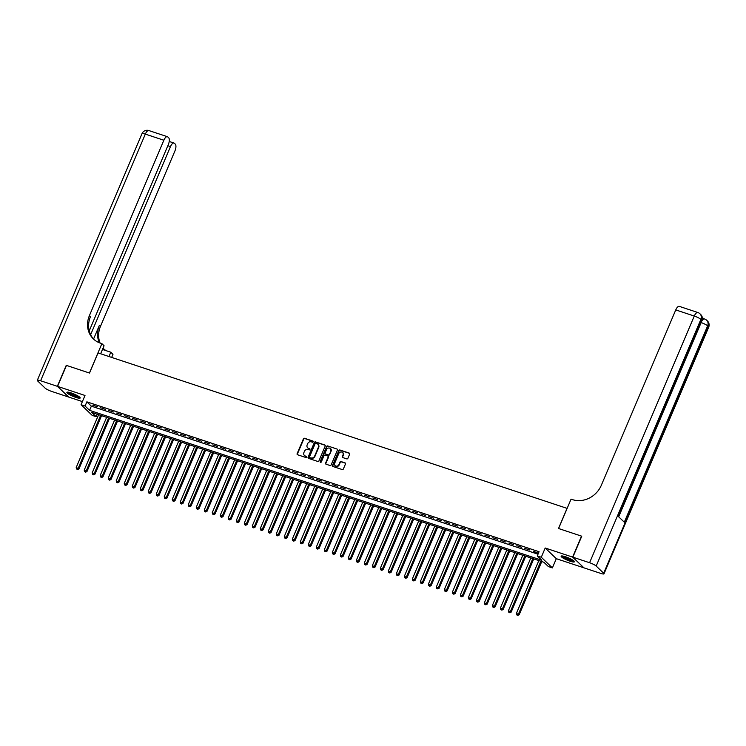 <?xml version="1.0" encoding="UTF-8"?>
<svg xmlns="http://www.w3.org/2000/svg" width="746" height="746" viewBox="0 0 746 746"><rect width="100%" height="100%" fill="white"/><g stroke="black" fill="none" stroke-linecap="round" stroke-linejoin="round"><path stroke-width="1.12" d="M313.199 441.8A0.634 0.569 -46.1 0 0 312.891 441.045L304.545 438.275A0.905 0.811 -46.1 0 0 303.417 438.844L297.122 453.661A0.905 0.811 -46.1 0 0 297.561 454.752L305.907 457.512A0.634 0.569 -46.1 0 0 306.587 456.477A0.634 0.569 -46.1 0 0 306.392 456.365L305.31 456.002A2.909 2.602 -46.1 0 1 303.92 452.533L304.443 451.302A2.909 2.602 -46.1 0 1 308.079 449.502L309.152 449.857A0.634 0.569 -46.1 0 0 309.842 448.822A0.634 0.569 -46.1 0 0 309.646 448.7L308.564 448.346A2.909 2.602 -46.1 0 1 307.165 444.877L307.697 443.637A2.909 2.602 -46.1 0 1 311.324 441.837L312.406 442.201A0.634 0.569 -46.1 0 0 313.199 441.8M313.208 441.334A0.634 0.569 -46.1 0 0 313.199 441.334L304.853 438.564A0.905 0.811 -46.1 0 0 303.715 439.133L297.421 453.95A0.905 0.811 -46.1 0 0 297.449 454.706M306.392 456.365L306.69 456.655A0.634 0.569 -46.1 0 0 306.69 456.655L305.31 456.002M309.646 448.7L309.944 448.989A0.634 0.569 -46.1 0 0 309.944 448.989L308.564 448.346M565.421 556.73A7.227 1.278 -157 0 0 561.113 556.162A7.227 1.278 -157 0 0 570.103 561.234A7.227 1.278 -157 0 0 574.411 561.803A7.227 1.278 -157 0 0 565.421 556.73M71.196 392.928A7.227 1.278 -157 0 0 66.888 392.349A7.227 1.278 -157 0 0 75.878 397.422A7.227 1.278 -157 0 0 80.186 397.991A7.227 1.278 -157 0 0 71.196 392.928M346.75 458.883A0.905 0.811 -46.1 0 0 347.878 458.324L349.65 454.165A0.905 0.811 -46.1 0 0 349.212 453.083L339.943 450.006A0.905 0.811 -46.1 0 0 338.805 450.575L332.511 465.392A0.905 0.811 -46.1 0 0 332.949 466.483L342.218 469.551A0.905 0.811 -46.1 0 0 343.356 468.992L345.482 463.965A0.905 0.811 -46.1 0 0 345.053 462.884L341.081 461.569A0.905 0.811 -46.1 0 0 339.952 462.128L338.889 464.618A2.434 2.173 -46.1 0 1 334.684 463.229L338.833 453.465A2.434 2.173 -46.1 0 1 343.029 454.864L342.339 456.487A0.905 0.811 -46.1 0 0 342.778 457.568L346.75 458.883M537.279 555.919L541.288 557.243L552.385 567.911L548.385 566.578L543.881 562.26L91.674 412.379L96.178 416.697L92.178 415.373L81.081 404.705L85.081 406.029L89.576 410.356L541.783 560.237L537.279 555.919L539.06 551.723L86.862 401.842L85.081 406.029M81.081 404.705L84.997 395.473L57.582 386.391L66.487 365.419L89.492 373.047L98.043 352.905L567.053 508.362L558.512 528.494L581.516 536.122L572.611 557.094L545.205 548.012L541.288 557.243M325.209 446.071A0.905 0.811 -46.1 0 0 324.78 444.98L315.511 441.912A0.905 0.811 -46.1 0 0 314.374 442.471L308.079 457.298A0.905 0.811 -46.1 0 0 308.518 458.38L317.787 461.457A0.905 0.811 -46.1 0 0 318.924 460.888L325.209 446.071M327.727 445.959L336.996 449.036A0.905 0.811 -46.1 0 1 337.434 450.118L331.14 464.935A0.905 0.811 -46.1 0 1 330.002 465.504L326.039 464.189A0.905 0.811 -46.1 0 1 325.601 463.107L328.147 457.093A0.905 0.811 -46.1 0 0 327.718 456.011L325.079 455.135A0.905 0.811 -46.1 0 0 323.95 455.703L321.293 461.96A0.634 0.569 -46.1 0 1 320.193 461.597L326.589 446.518A0.905 0.811 -46.1 0 1 327.727 445.959L336.996 449.036M583.764 567.659L572.611 557.094M57.582 386.391L68.679 397.058L82.396 401.6M97.437 406.71L92.635 405.125L97.437 406.71M105.438 409.368L100.635 407.773L105.438 409.368M113.448 412.016L108.646 410.431L113.448 412.016M121.449 414.673L116.646 413.079L121.449 414.673M129.45 417.322L124.647 415.736L129.45 417.322M137.46 419.979L132.657 418.385L137.46 419.979M145.461 422.628L140.658 421.042L145.461 422.628M153.462 425.285L148.659 423.691L153.462 425.285M161.462 427.934L156.669 426.348L161.462 427.934M169.473 430.591L164.67 428.997L169.473 430.591M177.473 433.24L172.671 431.645L177.473 433.24M185.474 435.897L180.672 434.303L185.474 435.897M193.484 438.545L188.682 436.951L193.484 438.545M201.485 441.203L196.683 439.608L201.485 441.203M209.486 443.851L204.684 442.257L209.486 443.851M217.496 446.509L212.694 444.914L217.496 446.509M225.497 449.157L220.695 447.563L225.497 449.157M233.498 451.815L228.696 450.22L233.498 451.815M241.499 454.463L236.696 452.869L241.499 454.463M249.509 457.121L244.707 455.526L249.509 457.121M257.51 459.769L252.708 458.175L257.51 459.769M265.511 462.417L260.708 460.832L265.511 462.417M273.521 465.075L268.719 463.48L273.521 465.075M281.522 467.723L276.719 466.138L281.522 467.723M289.523 470.381L284.72 468.786L289.523 470.381M297.533 473.029L292.73 471.444L297.533 473.029M305.534 475.687L300.731 474.092L305.534 475.687M313.534 478.335L308.732 476.75L313.534 478.335M321.535 480.993L316.733 479.398L321.535 480.993M329.546 483.641L324.743 482.056L329.546 483.641M337.546 486.299L332.744 484.704L337.546 486.299M345.547 488.947L340.745 487.362L345.547 488.947M353.557 491.605L348.755 490.01L353.557 491.605M361.558 494.253L356.756 492.668L361.558 494.253M369.559 496.911L364.757 495.316L369.559 496.911M377.56 499.559L372.767 497.974L377.56 499.559M385.57 502.217L380.768 500.622L385.57 502.217M393.571 504.865L388.769 503.27L393.571 504.865M401.572 507.522L396.769 505.928L401.572 507.522M409.582 510.171L404.78 508.576L409.582 510.171M417.583 512.828L412.78 511.234L417.583 512.828M425.584 515.477L420.781 513.882L425.584 515.477M433.594 518.134L428.791 516.54L433.594 518.134M441.595 520.783L436.792 519.188L441.595 520.783M449.596 523.44L444.793 521.846L449.596 523.44M457.596 526.089L452.794 524.494L457.596 526.089M465.607 528.737L460.804 527.152L465.607 528.737M473.607 531.394L468.805 529.8L473.607 531.394M481.608 534.043L476.806 532.457L481.608 534.043M489.618 536.7L484.816 535.106L489.618 536.7M497.619 539.349L492.817 537.763L497.619 539.349M505.62 542.006L500.818 540.412L505.62 542.006M513.63 544.655L508.828 543.069L513.63 544.655M521.631 547.312L516.829 545.718L521.631 547.312M529.632 549.961L524.83 548.375L529.632 549.961M86.862 401.842L91.357 406.16L538.006 554.203M533.586 551.742L538.379 553.336L533.763 551.331M545.205 548.012L556.302 558.679L583.717 567.762M556.302 558.679L552.385 567.911M97.232 414.216L96.178 416.697M91.357 406.16L89.576 410.356M307.828 447.945A2.909 2.602 -46.1 0 0 308.863 448.635M304.573 455.601A2.909 2.602 -46.1 0 0 305.618 456.291M325.191 445.315A0.905 0.811 -46.1 0 0 325.079 445.269L315.81 442.201A0.905 0.811 -46.1 0 0 314.672 442.76L308.378 457.587A0.905 0.811 -46.1 0 0 308.406 458.333M315.884 443.348A0.634 0.569 -46.1 0 0 315.092 443.739L309.562 456.757A0.634 0.569 -46.1 0 0 310.168 457.802L311.007 457.895A2.909 2.602 -46.1 0 0 314.644 456.086L318.421 447.199A2.909 2.602 -46.1 0 0 317.022 443.73L315.884 443.348M318.057 444.42A2.909 2.602 -46.1 0 1 318.719 447.488L314.943 456.375A2.909 2.602 -46.1 0 1 311.306 458.184L310.168 457.802M328.128 456.338A0.905 0.811 -46.1 0 1 328.454 457.382L325.899 463.397A0.905 0.811 -46.1 0 0 325.927 464.143M328.026 446.248A0.905 0.811 -46.1 0 0 326.888 446.807L320.491 461.886A0.634 0.569 -46.1 0 0 320.482 462.343M330.795 450.854A2.434 2.173 -46.1 0 0 326.599 449.465L325.135 452.897A0.905 0.811 -46.1 0 0 325.573 453.978L328.203 454.855A0.905 0.811 -46.1 0 0 329.34 454.295L331.103 451.144A2.434 2.173 -46.1 0 0 330.525 448.56M331.103 451.144L329.639 454.584A0.905 0.811 -46.1 0 1 328.501 455.144L325.871 454.267M342.759 452.561A2.434 2.173 -46.1 0 1 343.337 455.153L342.638 456.776A0.905 0.811 -46.1 0 0 342.666 457.522M335.262 465.812A2.434 2.173 -46.1 0 0 339.188 464.907L338.889 464.618M345.463 463.219A0.905 0.811 -46.1 0 0 345.351 463.173L341.379 461.858A0.905 0.811 -46.1 0 0 340.251 462.417L339.188 464.907M349.622 453.419A0.905 0.811 -46.1 0 0 349.51 453.372L340.241 450.295A0.905 0.811 -46.1 0 0 339.104 450.864L332.809 465.681A0.905 0.811 -46.1 0 0 332.837 466.436M98.621 414.673L76.213 467.481L78.964 468.861L101.549 415.643M77.37 469.253L76.577 468.982L77.677 469.542L100.626 415.345M76.577 468.982L76.213 467.481M78.964 468.861L77.677 469.542M79.524 397.012A6.248 1.1 23 0 1 78.274 397.086A6.248 1.1 23 0 1 71.886 394.83A6.248 1.1 23 0 1 68.054 392.144M68.856 392.275A5.791 1.016 -157 0 0 72.894 394.718A5.791 1.016 -157 0 0 78.125 396.471A5.791 1.016 -157 0 0 78.871 396.527M67.336 392.135A7.18 1.268 -157 0 0 72.241 395.184A7.18 1.268 -157 0 0 78.936 397.469A7.18 1.268 -157 0 0 80.027 397.515M573.749 560.824A6.248 1.1 23 0 1 572.499 560.889A6.248 1.1 23 0 1 566.102 558.642A6.248 1.1 23 0 1 562.279 555.957M563.081 556.087A5.791 1.016 -157 0 0 567.119 558.521A5.791 1.016 -157 0 0 572.35 560.283A5.791 1.016 -157 0 0 573.096 560.339M561.561 555.938A7.18 1.268 -157 0 0 566.466 558.996A7.18 1.268 -157 0 0 573.161 561.272A7.18 1.268 -157 0 0 574.252 561.328M57.339 386.316L66.245 365.335L89.417 373.019L101.885 343.654L100.523 343.197A23.145 20.683 133.9 0 1 93.381 338.917A23.145 20.683 133.9 0 1 89.417 315.595L163.85 140.239L145.321 134.103L40.61 380.768L57.339 386.316L68.483 396.872M108.981 356.532L110.809 352.224L102.472 349.464M110.809 352.224L112.982 354.322L111.667 357.418M101.885 343.654L104.058 345.743L100.645 353.772M90.63 334.684L170.461 146.598A5.558 2.294 108.3 0 1 174.014 143.055A5.558 2.294 108.3 0 1 174.396 143.297L175.282 144.146A5.558 2.294 108.3 0 1 174.946 150.906L100.514 326.263A23.145 20.683 133.9 0 0 100.085 343.048M99.33 342.759A23.145 20.683 133.9 0 1 99.432 325.219L93.567 339.038M40.61 380.768A5.558 0.979 -157 0 0 37.3 380.329A5.558 0.979 -157 0 0 37.608 380.908L45.114 388.116A5.558 0.979 -157 0 0 51.716 391.436L68.446 396.975M89.24 330.888L168.335 144.556A5.558 2.294 108.3 0 0 168.671 137.786L167.785 136.938A5.558 2.294 108.3 0 0 167.393 136.695A5.558 2.294 108.3 0 0 163.85 140.239M103.955 349.053A23.145 20.683 133.9 0 1 103.069 348.065M93.931 339.421A23.145 20.683 133.9 0 1 90.49 316.63L89.417 315.595M106.025 350.648A23.145 20.683 133.9 0 1 103.405 348.55A23.145 20.683 133.9 0 1 103.023 348.168M702.387 318.738A5.558 2.294 -71.7 0 1 703.385 318.598L704.588 318.999A5.558 2.294 108.3 0 0 701.781 321.078M703.599 318.673L702.284 317.404M572.853 557.178L583.95 567.846L600.679 573.385A5.558 0.979 -157 0 0 603.999 573.833A5.558 0.979 -157 0 0 603.682 573.254L596.185 566.046A5.558 0.979 -157 0 0 589.582 562.726L572.853 557.178L581.759 536.206L558.586 528.522L571.054 499.158L572.415 499.606A23.145 20.683 -46.1 0 0 601.323 485.264L675.755 309.916A5.558 2.294 -71.7 0 1 679.308 306.373L697.836 312.509A5.558 2.294 108.3 0 0 694.284 316.052L675.755 309.916M589.582 562.726L694.284 316.052A5.558 0.979 23 0 1 700.886 319.372L701.641 320.099L618.303 516.428L624.299 522.191L707.637 325.862L708.392 326.58A5.558 0.979 23 0 1 708.7 327.158L603.999 573.833M106.631 417.331L84.214 470.129L86.965 471.519L109.55 418.301M85.38 471.901L84.578 471.64L85.678 472.19L108.627 417.993M84.578 471.64L84.214 470.129M86.965 471.519L85.678 472.19M114.632 419.979L92.215 472.787L94.966 474.167L117.56 420.949M93.381 474.559L92.579 474.288L93.679 474.848L116.637 420.651M92.579 474.288L92.215 472.787M94.966 474.167L93.679 474.848M122.633 422.637L100.225 475.435L102.976 476.825L125.561 423.607M101.381 477.207L100.579 476.946L101.68 477.496L124.638 423.299M100.579 476.946L100.225 475.435M102.976 476.825L101.68 477.496M130.643 425.285L108.226 478.093L110.977 479.473L133.562 426.255M109.392 479.865L108.59 479.594L109.69 480.154L132.639 425.947M108.59 479.594L108.226 478.093M110.977 479.473L109.69 480.154M138.644 427.943L116.227 480.741L118.978 482.13L141.572 428.913M117.392 482.513L116.59 482.252L117.691 482.802L140.64 428.605M116.59 482.252L116.227 480.741M118.978 482.13L117.691 482.802M146.645 430.591L124.237 483.399L126.988 484.779L149.573 431.561M125.393 485.17L124.591 484.9L125.692 485.459L148.65 431.253M124.591 484.9L124.237 483.399M126.988 484.779L125.692 485.459M154.646 433.249L132.238 486.047L134.989 487.436L157.574 434.219M133.394 487.819L132.601 487.558L133.702 488.108L156.651 433.911M132.601 487.558L132.238 486.047M134.989 487.436L133.702 488.108M162.656 435.897L140.239 488.705L142.99 490.085L165.584 436.867M141.404 490.476L140.602 490.206L141.703 490.765L164.652 436.559M140.602 490.206L140.239 488.705M142.99 490.085L141.703 490.765M170.657 438.555L148.24 491.353L150.99 492.742L173.585 439.525M149.405 493.125L148.603 492.864L149.704 493.414L172.662 439.217M148.603 492.864L148.24 491.353M150.99 492.742L149.704 493.414M178.658 441.203L156.25 494.011L159.001 495.391L181.586 442.173M157.406 495.782L156.613 495.512L157.714 496.071L180.663 441.865M156.613 495.512L156.25 494.011M159.001 495.391L157.714 496.071M186.668 443.861L164.251 496.659L167.001 498.048L189.587 444.83M165.416 498.431L164.614 498.169L165.715 498.72L188.663 444.523M164.614 498.169L164.251 496.659M167.001 498.048L165.715 498.72M194.669 446.509L172.251 499.316L175.002 500.697L197.597 447.479M173.417 501.088L172.615 500.818L173.715 501.377L196.664 447.171M172.615 500.818L172.251 499.316M175.002 500.697L173.715 501.377M202.67 449.167L180.262 501.965L183.012 503.354L205.598 450.136M181.418 503.737L180.616 503.475L181.716 504.026L204.674 449.829M180.616 503.475L180.262 501.965M183.012 503.354L181.716 504.026M210.68 451.815L188.262 504.622L191.013 506.002L213.598 452.785M189.428 506.394L188.626 506.124L189.726 506.683L212.675 452.477M188.626 506.124L188.262 504.622M191.013 506.002L189.726 506.683M218.681 454.473L196.263 507.271L199.014 508.66L221.609 455.442M197.429 509.042L196.627 508.781L197.727 509.332L220.676 455.135M196.627 508.781L196.263 507.271M199.014 508.66L197.727 509.332M226.681 457.121L204.264 509.928L207.015 511.308L229.609 458.091M205.43 511.7L204.628 511.43L205.728 511.989L228.686 457.783M204.628 511.43L204.264 509.928M207.015 511.308L205.728 511.989M234.682 459.778L212.274 512.577L215.025 513.966L237.61 460.748M213.431 514.348L212.638 514.087L213.738 514.637L236.687 460.441M212.638 514.087L212.274 512.577M215.025 513.966L213.738 514.637M242.692 462.427L220.275 515.234L223.026 516.614L245.62 463.397M221.441 517.006L220.639 516.736L221.739 517.295L244.688 463.089M220.639 516.736L220.275 515.234M223.026 516.614L221.739 517.295M250.693 465.084L228.276 517.883L231.027 519.272L253.621 466.054M229.442 519.654L228.64 519.393L229.74 519.943L252.698 465.746M228.64 519.393L228.276 517.883M231.027 519.272L229.74 519.943M258.694 467.733L236.286 520.54L239.037 521.92L261.622 468.702M237.442 522.312L236.65 522.041L237.75 522.592L260.699 468.395M236.65 522.041L236.286 520.54M239.037 521.92L237.75 522.592M266.704 470.39L244.287 523.188L247.038 524.578L269.623 471.36M245.453 524.96L244.651 524.699L245.751 525.249L268.7 471.052M244.651 524.699L244.287 523.188M247.038 524.578L245.751 525.249M274.705 473.039L252.288 525.846L255.039 527.226L277.633 474.008M253.454 527.618L252.652 527.347L253.752 527.898L276.701 473.701M252.652 527.347L252.288 525.846M255.039 527.226L253.752 527.898M282.706 475.687L260.298 528.494L263.049 529.874L285.634 476.666M261.454 530.266L260.652 530.005L261.753 530.555L284.711 476.358M260.652 530.005L260.298 528.494M263.049 529.874L261.753 530.555M290.707 478.345L268.299 531.152L271.05 532.532L293.635 479.314M269.465 532.914L268.663 532.653L269.763 533.203L292.712 479.007M268.663 532.653L268.299 531.152M271.05 532.532L269.763 533.203M298.717 480.993L276.3 533.8L279.051 535.18L301.645 481.963M277.465 535.572L276.663 535.311L277.764 535.861L300.713 481.664M276.663 535.311L276.3 533.8M279.051 535.18L277.764 535.861M306.718 483.65L284.301 536.449L287.051 537.838L309.646 484.62M285.466 538.22L284.664 537.959L285.765 538.509L308.723 484.313M284.664 537.959L284.301 536.449M287.051 537.838L285.765 538.509M314.719 486.299L292.311 539.106L295.062 540.486L317.647 487.269M293.467 540.878L292.674 540.608L293.775 541.167L316.724 486.97M292.674 540.608L292.311 539.106M295.062 540.486L293.775 541.167M322.729 488.956L300.312 541.755L303.062 543.144L325.648 489.926M301.477 543.526L300.675 543.265L301.776 543.815L324.724 489.618M300.675 543.265L300.312 541.755M303.062 543.144L301.776 543.815M330.73 491.605L308.312 544.412L311.063 545.792L333.658 492.574M309.478 546.184L308.676 545.913L309.776 546.473L332.735 492.267M308.676 545.913L308.312 544.412M311.063 545.792L309.776 546.473M338.731 494.262L316.323 547.06L319.074 548.45L341.659 495.232M317.479 548.832L316.677 548.571L317.777 549.121L340.736 494.924M316.677 548.571L316.323 547.06M319.074 548.45L317.777 549.121M346.741 496.911L324.324 549.718L327.074 551.098L349.66 497.88M325.489 551.49L324.687 551.219L325.788 551.779L348.736 497.573M324.687 551.219L324.324 549.718M327.074 551.098L325.788 551.779M354.742 499.568L332.324 552.366L335.075 553.756L357.67 500.538M333.49 554.138L332.688 553.877L333.788 554.427L356.737 500.23M332.688 553.877L332.324 552.366M335.075 553.756L333.788 554.427M362.743 502.217L340.335 555.024L343.085 556.404L365.671 503.186M341.491 556.796L340.689 556.525L341.789 557.085L364.747 502.879M340.689 556.525L340.335 555.024M343.085 556.404L341.789 557.085M370.743 504.874L348.335 557.672L351.086 559.062L373.671 505.844M349.492 559.444L348.699 559.183L349.799 559.733L372.748 505.536M348.699 559.183L348.335 557.672M351.086 559.062L349.799 559.733M378.754 507.522L356.336 560.33L359.087 561.71L381.682 508.492M357.502 562.102L356.7 561.831L357.8 562.391L380.749 508.185M356.7 561.831L356.336 560.33M359.087 561.71L357.8 562.391M386.754 510.18L364.337 562.978L367.088 564.368L389.682 511.15M365.503 564.75L364.701 564.489L365.801 565.039L388.759 510.842M364.701 564.489L364.337 562.978M367.088 564.368L365.801 565.039M394.755 512.828L372.347 565.636L375.098 567.016L397.683 513.798M373.504 567.408L372.711 567.137L373.811 567.697L396.76 513.49M372.711 567.137L372.347 565.636M375.098 567.016L373.811 567.697M402.765 515.486L380.348 568.284L383.099 569.674L405.684 516.456M381.514 570.056L380.712 569.795L381.812 570.345L404.761 516.148M380.712 569.795L380.348 568.284M383.099 569.674L381.812 570.345M410.766 518.134L388.349 570.942L391.1 572.322L413.694 519.104M389.515 572.714L388.713 572.443L389.813 573.003L412.762 518.796M388.713 572.443L388.349 570.942M391.1 572.322L389.813 573.003M418.767 520.792L396.359 573.59L399.11 574.98L421.695 521.762M397.515 575.362L396.713 575.101L397.814 575.651L420.772 521.454M396.713 575.101L396.359 573.59M399.11 574.98L397.814 575.651M426.777 523.44L404.36 576.248L407.111 577.628L429.696 524.41M405.526 578.019L404.724 577.749L405.824 578.309L428.773 524.102M404.724 577.749L404.36 576.248M407.111 577.628L405.824 578.309M434.778 526.098L412.361 578.896L415.112 580.285L437.706 527.068M413.526 580.668L412.725 580.407L413.825 580.957L436.774 526.76M412.725 580.407L412.361 578.896M415.112 580.285L413.825 580.957M442.779 528.746L420.362 581.554L423.113 582.934L445.707 529.716M421.527 583.325L420.725 583.055L421.826 583.614L444.784 529.408M420.725 583.055L420.362 581.554M423.113 582.934L421.826 583.614M450.78 531.404L428.372 584.202L431.123 585.591L453.708 532.374M429.528 585.974L428.736 585.713L429.836 586.263L452.785 532.066M428.736 585.713L428.372 584.202M431.123 585.591L429.836 586.263M458.79 534.052L436.373 586.86L439.124 588.24L461.718 535.022M437.538 588.631L436.736 588.361L437.837 588.911L460.786 534.714M436.736 588.361L436.373 586.86M439.124 588.24L437.837 588.911M466.791 536.71L444.374 589.508L447.124 590.897L469.719 537.679M445.539 591.28L444.737 591.018L445.838 591.569L468.796 537.372M444.737 591.018L444.374 589.508M447.124 590.897L445.838 591.569M474.792 539.358L452.384 592.165L455.135 593.546L477.72 540.328M453.54 593.937L452.747 593.667L453.848 594.217L476.797 540.02M452.747 593.667L452.384 592.165M455.135 593.546L453.848 594.217M482.802 542.006L460.385 594.814L463.135 596.194L485.721 542.985M461.55 596.586L460.748 596.324L461.849 596.875L484.797 542.678M460.748 596.324L460.385 594.814M463.135 596.194L461.849 596.875M490.803 544.664L468.385 597.471L471.136 598.851L493.731 545.634M469.551 599.234L468.749 598.973L469.849 599.523L492.798 545.326M468.749 598.973L468.385 597.471M471.136 598.851L469.849 599.523M498.804 547.312L476.396 600.12L479.146 601.5L501.732 548.282M477.552 601.891L476.75 601.63L477.85 602.181L500.808 547.984M476.75 601.63L476.396 600.12M479.146 601.5L477.85 602.181M506.804 549.97L484.396 602.777L487.147 604.157L509.732 550.94M485.562 604.54L484.76 604.279L485.86 604.829L508.809 550.632M484.76 604.279L484.396 602.777M487.147 604.157L485.86 604.829M514.815 552.618L492.397 605.426L495.148 606.806L517.743 553.588M493.563 607.197L492.761 606.927L493.861 607.486L516.81 553.29M492.761 606.927L492.397 605.426M495.148 606.806L493.861 607.486M522.815 555.276L500.398 608.074L503.149 609.463L525.743 556.246M501.564 609.846L500.762 609.585L501.862 610.135L524.82 555.938M500.762 609.585L500.398 608.074M503.149 609.463L501.862 610.135M530.816 557.924L508.408 610.732L511.159 612.112L533.744 558.894M509.565 612.503L508.772 612.233L509.872 612.792L532.821 558.586M508.772 612.233L508.408 610.732M511.159 612.112L509.872 612.792M538.826 560.582L516.409 613.38L519.16 614.769L541.755 561.552M517.575 615.152L516.773 614.89L517.873 615.441L540.822 561.244M516.773 614.89L516.409 613.38M519.16 614.769L517.873 615.441M99.432 325.219L100.514 326.263M170.461 146.598L167.831 145.731M145.321 134.103A5.558 2.294 -71.7 0 1 148.864 130.559A5.558 5.558 0 0 0 142.001 133.655A5.558 0.979 23 0 1 145.321 134.103M603.682 573.254L708.392 326.58A5.558 4.961 -46.1 0 0 707.432 320.985L706.686 320.267A5.558 4.961 133.9 0 1 707.637 325.862A5.558 0.979 23 0 0 701.147 322.58M618.695 516.801L701.949 320.677A5.558 0.979 23 0 0 701.641 320.099A5.558 4.961 -46.1 0 0 700.69 314.495L699.935 313.777A5.558 4.961 133.9 0 1 700.886 319.372L596.185 566.046M174.014 143.055L169.211 141.47M167.393 136.695L148.864 130.559M142.001 133.655L37.3 380.329M701.949 320.677A5.558 5.558 0 0 0 700.69 314.495M699.935 313.777A5.558 5.558 0 0 0 697.836 312.509M708.7 327.158A5.558 5.558 0 0 0 707.432 320.985M706.686 320.267A5.558 5.558 0 0 0 704.588 318.999"/></g></svg>
